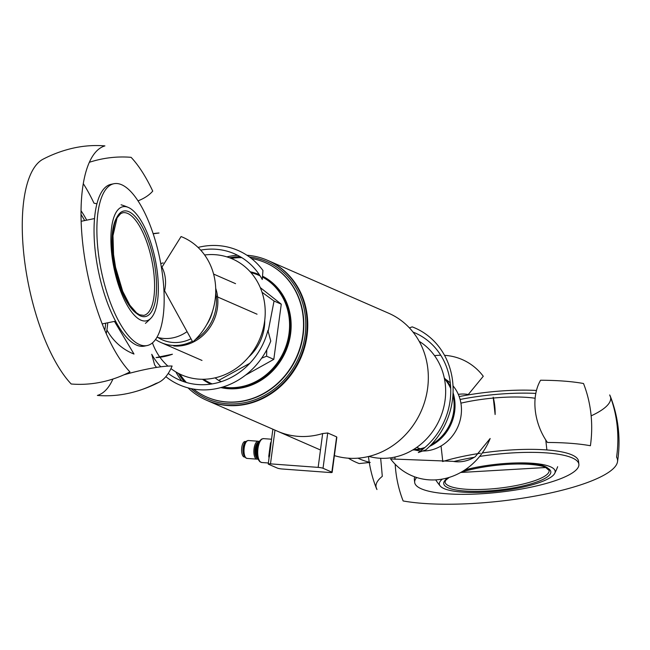 <?xml version="1.0" encoding="UTF-8"?>
<svg xmlns="http://www.w3.org/2000/svg" width="650" height="650" viewBox="0 0 650 650"><rect width="100%" height="100%" fill="white"/><g stroke="black" fill="none" stroke-linecap="round" stroke-linejoin="round"><path stroke-width="0.97" d="M156.983 337.236A38.903 35.141 -66.4 0 0 186.485 332.012M163.183 262.909A38.903 35.141 -66.4 0 0 160.761 263.608M157.519 273.796A58.256 21.076 78.4 0 0 128.31 207.423A58.256 21.076 78.4 0 0 111.727 253.793A58.256 21.076 78.4 0 0 151.019 318.102A58.256 21.076 78.4 0 0 157.519 273.796M81.039 210.762A82.599 29.884 -101.6 0 1 86.71 220.163M107.762 322.774A82.599 29.884 -101.6 0 1 106.251 333.645M113.921 183.722L111.085 184.308A82.599 29.884 78.4 0 0 101.619 191.961A82.599 29.884 78.4 0 0 99.474 276.088A82.599 29.884 78.4 0 0 136.541 345.101A82.599 29.884 78.4 0 0 144.292 346.133L147.127 345.548A82.599 29.884 78.4 0 0 156.593 337.894A82.599 29.884 78.4 0 0 156.236 243.839A82.599 29.884 78.4 0 0 113.921 183.722A82.599 29.884 78.4 0 0 104.455 191.384A82.599 29.884 78.4 0 0 104.812 285.431A82.599 29.884 78.4 0 0 147.127 345.548M200.696 250.136A68.835 62.181 113.6 0 1 262.267 279.524L262.949 270.473A73.32 66.235 -66.4 0 0 241.296 251.989A73.32 66.235 -66.4 0 0 200.923 246.773A73.32 66.235 -66.4 0 0 198.055 247.422M165.847 376.651A73.32 66.235 -66.4 0 0 176.264 383.378A73.32 66.235 -66.4 0 0 216.637 388.594A73.32 66.235 -66.4 0 0 270.766 341.063L267.914 330.468A68.835 62.181 113.6 0 1 214.386 383.484A68.835 62.181 113.6 0 1 168.22 373.441M160.794 366.795A68.835 62.181 113.6 0 1 151.759 354.299L154.611 364.894A73.32 66.235 -66.4 0 0 156.553 367.404M91.26 158.446A121.509 43.956 -101.6 0 1 104.918 145.901A121.209 109.492 113.6 0 0 69.599 148.996A125.694 125.694 0 0 0 43.046 159.201A121.509 43.956 78.4 0 0 32.5 170.503A121.509 43.956 78.4 0 0 27.235 277.94A121.509 43.956 78.4 0 0 71.199 383.996A121.209 109.492 -66.4 0 0 129.959 371.938A121.509 43.956 -101.6 0 1 86.003 265.882A121.509 43.956 -101.6 0 1 91.26 158.446M192.757 341.989L164.596 290.769A34.417 31.086 -66.4 0 0 161.972 267.126L181.074 236.551A63.294 57.176 -66.4 0 1 185.607 238.582A63.294 57.176 -66.4 0 1 192.757 341.989M170.942 368.599A63.294 57.176 -66.4 0 0 178.945 373.628A63.294 57.176 -66.4 0 0 258.001 342.834A63.294 57.176 -66.4 0 0 235.089 260.203A63.294 57.176 -66.4 0 0 204.612 254.979M152.441 342.883A63.294 57.176 -66.4 0 0 159.713 356.923M159.941 357.232A63.294 57.176 -66.4 0 0 167.936 366.113M123.914 374.831A49.262 7.751 -15.1 0 1 172.112 366.031A121.509 43.956 -101.6 0 1 159.242 382.127A121.509 43.956 -101.6 0 1 156.13 383.37A121.209 109.492 -66.4 0 1 132.689 392.332A121.209 109.492 -66.4 0 1 97.37 395.428A121.509 43.956 78.4 0 0 112.946 379.031M89.343 162.297A121.209 109.492 -66.4 0 1 131.089 157.332A121.509 43.956 -101.6 0 1 152.734 191.108A49.262 28.486 4.4 0 1 138.019 200.858M96.923 203.783A49.262 28.486 4.4 0 1 93.974 203.166A121.509 43.956 78.4 0 0 83.289 183.649M153.14 233.643A63.294 57.176 113.6 0 1 158.998 233.017L153.189 233.781M106.901 329.997A63.294 57.176 -66.4 0 0 129.464 352.007A63.294 57.176 -66.4 0 0 133.998 354.047L114.457 321.392M172.429 354.226A63.294 57.176 113.6 0 1 156.073 357.581L172.429 354.226M257.043 314.202L216.222 296.368A41.901 37.846 113.6 0 1 195.317 339.584A41.901 37.846 -66.4 0 0 216.222 296.368L257.043 314.202M192.303 341.274A41.901 37.846 113.6 0 1 161.184 342.615A41.901 37.846 113.6 0 1 155.537 339.487A41.901 37.846 -66.4 0 0 192.303 341.274M215.694 292.923A41.901 37.846 113.6 0 1 216.222 296.368A41.901 37.846 -66.4 0 0 215.694 292.923M212.558 311.155A38.903 35.141 113.6 0 1 206.562 324.894M190.783 338.877A38.903 35.141 113.6 0 1 157.958 337.504M445.559 379.316A38.903 35.141 113.6 0 1 450.312 382.988M453.009 385.832A38.903 35.141 113.6 0 1 458.965 424.068A38.903 35.141 113.6 0 1 429.861 450.312A38.903 35.141 113.6 0 1 422.784 451.011M420.631 450.929A38.903 35.141 113.6 0 1 414.708 449.938M442.455 479.058A58.256 13.422 173.7 0 0 440.221 486.021A58.256 13.422 173.7 0 0 520.154 487.695A58.256 13.422 173.7 0 0 554.734 473.338A58.256 13.422 173.7 0 0 532.041 463.247A58.256 13.422 173.7 0 0 474.362 467.691A58.256 13.422 173.7 0 0 464.953 469.869M493.399 398.052A61.677 14.211 173.7 0 0 465.814 402.082A61.677 14.211 173.7 0 0 460.907 403.154M535.137 398.255A61.677 14.211 173.7 0 0 493.415 398.044M459.184 396.581A82.599 19.037 -6.3 0 1 532.407 390.284A82.599 19.037 -6.3 0 1 536.461 390.463M460.094 399.466A82.599 19.037 -6.3 0 1 532.74 393.283A82.599 19.037 -6.3 0 1 535.811 393.421M416.683 477.514A82.599 19.037 173.7 0 0 414.676 482.446A82.599 19.037 173.7 0 0 454.253 494.187A82.599 19.037 173.7 0 0 538.013 485.582A82.599 19.037 173.7 0 0 578.874 464.254L578.541 461.248A82.599 19.037 173.7 0 0 571.878 454.87A82.599 19.037 173.7 0 0 538.964 449.507A82.599 19.037 173.7 0 0 482.276 452.969M578.874 464.254A82.599 19.037 173.7 0 0 539.297 452.514A82.599 19.037 173.7 0 0 479.659 456.414M474.297 457.291A82.599 19.037 173.7 0 0 453.919 461.508M480.423 453.245A82.599 19.037 173.7 0 0 442.561 461.549M414.789 476.872A82.599 19.037 173.7 0 0 414.351 479.44L414.676 482.446M357.971 458.169A68.835 62.181 -66.4 0 0 370.224 462.426L359.182 463.556A73.32 66.235 113.6 0 1 348.416 458.209M409.427 327.901L412.206 326.869A73.32 66.235 113.6 0 1 435.622 342.826A73.32 66.235 113.6 0 1 452.652 381.477A73.32 66.235 113.6 0 1 425.831 449.881L418.324 452.554A68.835 62.181 -66.4 0 0 450.32 383.086A68.835 62.181 -66.4 0 0 413.051 332.093M617.5 461.744A125.694 125.694 0 0 0 610.22 396.021A121.509 28.007 173.7 0 0 609.684 394.94A121.209 109.492 113.6 0 1 616.582 457.169A121.509 28.007 -6.3 0 1 617.5 461.744A121.509 28.007 -6.3 0 1 437.328 504.099A121.509 28.007 -6.3 0 1 403.146 500.963A121.209 109.492 -66.4 0 1 395.184 464.246M394.964 457.048A121.209 109.492 -66.4 0 0 394.989 459.249M591.142 415.862A121.509 28.007 173.7 0 0 610.594 397.321M490.165 438.498L475.183 456.747A34.417 31.086 113.6 0 1 452.847 461.329L390.609 458.933A63.294 57.176 113.6 0 0 393.835 462.824A63.294 57.176 113.6 0 0 490.165 438.498M419.201 341.331A63.294 57.176 113.6 0 1 430.56 350.756A63.294 57.176 113.6 0 1 436.174 426.116A63.294 57.176 113.6 0 1 368.932 456.414M583.513 383.508A121.509 28.007 173.7 0 0 540.572 380.242A49.262 34.393 -109.7 0 0 547.462 442.471A121.509 28.007 -6.3 0 1 590.411 445.738A121.209 109.492 113.6 0 0 583.513 383.508M376.066 487.151A121.209 109.492 113.6 0 0 376.967 489.531A121.509 28.007 -6.3 0 1 376.439 488.451A121.509 28.007 -6.3 0 1 382.289 476.361A49.262 1.836 -95.8 0 0 380.648 458.282M434.533 355.664A63.294 57.176 113.6 0 1 440.749 355.249M444.527 355.339A63.294 57.176 113.6 0 1 480.041 372.377A63.294 57.176 113.6 0 1 483.275 376.269L468.284 394.517A34.417 31.086 113.6 0 0 458.307 394.379M495.121 414.521A63.294 57.176 -66.4 0 0 493.204 397.199L495.121 414.521M416.78 447.354L421.005 449.199A41.901 37.846 -66.4 0 0 423.678 448.549A41.901 37.846 113.6 0 1 421.005 449.199L416.78 447.354M429.65 446.323A41.901 37.846 -66.4 0 0 453.058 392.73A41.901 37.846 113.6 0 1 429.65 446.323M450.637 386.839A41.901 37.846 -66.4 0 0 444.267 377.91A41.901 37.846 113.6 0 1 450.637 386.839M412.799 449.946A41.901 37.846 -66.4 0 0 421.005 449.199A41.901 37.846 113.6 0 1 412.799 449.946M444.421 378.666A41.901 37.846 113.6 0 1 450.71 388.554M452.928 395.159A41.901 37.846 113.6 0 1 431.34 444.584M424.986 447.444A41.901 37.846 113.6 0 1 413.457 449.54M173.769 345.995A41.901 37.846 -66.4 0 0 215.694 288.299M257.887 458.908A8.978 3.672 -85.8 0 1 256.912 459.144A8.978 3.672 -85.8 0 1 254.036 448.679A8.978 3.672 -85.8 0 1 258.237 441.236A8.978 3.672 -85.8 0 1 259.163 441.618M257.993 459.062A9.848 4.022 -85.8 0 1 256.864 456.365A9.848 4.022 -85.8 0 1 256.555 448.744A9.848 4.022 -85.8 0 1 257.774 443.983A9.848 4.022 -85.8 0 1 259.293 441.48M243.084 448.045A7.743 3.169 -85.8 0 1 245.789 441.87M257.611 444.397A8.564 3.502 94.2 0 0 256.392 448.914A8.564 3.502 94.2 0 0 256.758 455.934M257.571 458.356A8.149 3.331 -85.8 0 1 255.117 448.874A8.149 3.331 -85.8 0 1 258.773 442.122M271.204 441.821A11.968 4.891 94.2 0 0 270.506 443.154L268.775 456.162A11.968 4.891 94.2 0 0 269.059 457.933M336.529 437.669L331.849 472.128A3.737 0.487 7.6 0 1 332.15 472.371A3.737 0.487 7.6 0 1 331.89 472.509A3.737 0.487 7.6 0 1 329.916 472.517L282.246 468.999A3.737 0.487 7.6 0 1 279.411 468.634A3.737 0.487 7.6 0 1 277.371 468.106L268.548 464.254A3.737 0.487 7.6 0 1 268.247 464.011A3.737 0.487 7.6 0 1 268.507 463.872A3.737 0.487 7.6 0 1 270.489 463.864L274.974 430.129M336.546 436.832L327.73 432.981L322.66 433.542A76.318 68.941 113.6 0 1 298.521 436.378A61.352 55.421 113.6 0 1 298.22 436.353A76.318 68.941 113.6 0 1 277.615 431.275M322.66 433.542L318.151 467.382A3.737 0.487 7.6 0 1 320.994 467.748A3.737 0.487 7.6 0 1 323.026 468.276L327.73 432.981M331.849 472.128L323.026 468.276M318.151 467.382L270.489 463.864M269.514 456.292L270.904 444.478M270.506 443.154A1.495 0.91 -155.7 0 0 271.034 443.105M269.279 456.259A1.495 0.585 -6.8 0 0 268.775 456.162M268.149 260.585L388.708 313.251A76.318 68.941 113.6 0 1 427.733 387.416A76.318 68.941 113.6 0 1 334.384 455.618M307.158 334.742A76.318 68.941 113.6 0 1 207.033 400.449A76.318 68.941 113.6 0 1 207.025 400.441A76.318 68.941 -66.4 0 0 299.049 361.774A76.318 68.941 -66.4 0 0 268.133 260.577A76.318 68.941 113.6 0 1 307.158 334.742M226.874 256.88A76.318 68.941 113.6 0 1 237.543 255.247M246.927 255.247A76.318 68.941 113.6 0 1 267.548 260.325A76.318 68.941 113.6 0 1 298.464 361.522A76.318 68.941 113.6 0 1 206.448 400.189A76.318 68.941 113.6 0 1 188.045 387.879M267.548 260.325L268.133 260.577A76.318 68.941 -66.4 0 0 267.841 260.455M193.456 389.058A73.32 66.235 -66.4 0 0 203.588 395.558A73.32 66.235 -66.4 0 0 206.765 397.061A73.32 66.235 -66.4 0 0 296.01 358.158A73.32 66.235 -66.4 0 0 268.645 264.176A73.32 66.235 -66.4 0 0 265.468 262.681A73.32 66.235 -66.4 0 0 251.436 258.497M241.792 257.644A73.32 66.235 -66.4 0 0 231.197 258.424M179.879 374.091A73.32 66.235 -66.4 0 0 186.404 382.493M220.862 387.587A59.857 54.072 -66.4 0 0 284.326 354.388A59.857 54.072 -66.4 0 0 262.47 276.144M259.35 274.706A59.857 54.072 -66.4 0 0 250.185 271.765M221.122 387.514A59.857 54.072 -66.4 0 0 228.012 388.464A59.857 54.072 -66.4 0 0 283.733 354.136A59.857 54.072 -66.4 0 0 262.462 276.185M262.413 277.03A59.109 53.389 113.6 0 1 286.642 344.216A59.109 53.389 113.6 0 1 227.817 387.603A59.109 53.389 113.6 0 1 222.836 387.01M212.16 383.898A59.109 53.389 113.6 0 1 209.016 382.444A59.109 53.389 113.6 0 1 203.653 379.259M202.475 379.267A59.857 54.072 -66.4 0 0 208.975 383.24A59.857 54.072 -66.4 0 0 210.787 384.118M250.973 272.651A59.109 53.389 113.6 0 1 260.114 275.876M181.797 380.949A76.318 68.941 113.6 0 1 175.849 371.922M206.741 400.319A76.318 68.941 -66.4 0 0 207.033 400.449L320.466 449.995M246.082 441.537L245.131 441.496A7.784 3.152 92.7 0 0 241.703 448.004A7.784 3.152 92.7 0 0 244.4 457.039L244.936 457.064M246.001 441.634A7.784 3.152 92.7 0 0 243.068 448.069A7.784 3.152 92.7 0 0 244.522 456.381M268.158 331.443L274.048 301.023L262.048 292.281M260.268 287.584L281.271 304.176L273.804 359.361L245.521 375.148M215.053 377.861L218.603 380.429L249.852 363.277M261.625 358.199L266.589 356.208L266.768 349.798M264.745 320.214A44.85 40.519 113.6 0 1 248.641 357.053M274.048 301.023L281.271 304.176M218.603 380.429L221.357 381.631M266.589 356.208L273.804 359.361M143.788 315.38A52.374 18.948 78.4 0 0 149.784 310.521A52.374 18.948 78.4 0 0 151.149 257.189A52.374 18.948 78.4 0 0 127.644 213.419A52.374 18.948 78.4 0 0 122.728 212.769L120.624 213.663L117.073 217.88L112.986 235.641L113.563 254.597L115.554 267.28L122.696 291.314L129.846 305.191L136.589 312.926L139.628 314.803L143.788 315.38M116.805 217.506A52.374 18.948 78.4 0 0 116.732 217.628A52.374 18.948 78.4 0 0 114.725 268.027A52.374 18.948 78.4 0 0 136.468 313.365M128.854 211.697A53.869 19.484 78.4 0 0 113.449 254.548A53.869 19.484 78.4 0 0 140.4 315.892A53.869 19.484 78.4 0 0 155.797 273.049A53.869 19.484 78.4 0 0 128.854 211.697M81.022 214.435A81.104 29.339 -101.6 0 1 84.654 220.586M105.706 323.196A81.104 29.339 -101.6 0 1 104.788 330.273M548.064 468.414A52.374 12.074 173.7 0 0 544.928 466.432A52.374 12.074 173.7 0 0 524.062 463.027A52.374 12.074 173.7 0 0 515.848 462.954M449.223 477.401L445.762 480.212L445.039 482.007A52.374 12.074 173.7 0 0 449.272 486.054A52.374 12.074 173.7 0 0 470.137 489.458A52.374 12.074 173.7 0 0 523.242 483.998A52.374 12.074 173.7 0 0 549.153 470.478L545.691 467.521L460.688 472.477M448.541 477.604A53.869 12.415 173.7 0 0 448.061 487.784A53.869 12.415 173.7 0 0 518.432 486.939A53.869 12.415 173.7 0 0 546.455 467.594A53.869 12.415 173.7 0 0 460.996 472.306M475.889 467.382A52.374 12.074 173.7 0 0 464.433 470.21M447.224 477.986A52.374 12.074 173.7 0 0 445.656 479.757M257.546 458.299A8.109 3.315 -85.8 0 1 257.319 458.226A8.109 3.315 -85.8 0 1 255.174 448.89A8.109 3.315 -85.8 0 1 258.741 442.171M257.205 457.494A7.857 3.209 -85.8 0 1 255.71 450.052A7.857 3.209 -85.8 0 1 258.286 442.91M256.628 455.455A8.304 3.396 -85.8 0 1 256.612 455.374A8.304 3.396 -85.8 0 1 256.352 448.947A8.304 3.396 -85.8 0 1 257.384 444.925A8.304 3.396 -85.8 0 1 257.416 444.844M246.561 458.299A8.978 3.672 -85.8 0 1 244.189 447.956A8.978 3.672 -85.8 0 1 248.389 440.513L246.756 440.968L245.351 442.488L243.474 449.183L244.368 456.048L245.448 457.665L247.065 458.421A8.978 3.672 -85.8 0 1 246.561 458.299M257.961 448.516A11.968 4.891 -85.8 0 1 263.543 438.628L261.503 439.132L259.529 441.106L257.067 448.573L256.994 454.968L258.188 459.493L259.846 461.719L261.779 462.507A11.968 4.891 -85.8 0 1 261.097 462.337A11.968 4.891 -85.8 0 1 257.961 448.516M265.614 262.746A73.32 66.235 113.6 0 1 265.761 262.811A73.32 66.235 113.6 0 1 268.938 264.306A73.32 66.235 113.6 0 1 296.303 358.288A73.32 66.235 113.6 0 1 207.058 397.191A73.32 66.235 113.6 0 1 206.911 397.126M191.002 388.586A74.815 67.584 -66.4 0 0 203.808 397.288A74.815 67.584 -66.4 0 0 297.261 360.904A74.815 67.584 -66.4 0 0 270.189 263.226A74.815 67.584 -66.4 0 0 249.429 256.969M240.029 256.588A74.815 67.584 -66.4 0 0 229.547 257.782M178.319 373.303A74.815 67.584 -66.4 0 0 184.454 381.891M115.578 321.165L102.196 323.911M94.526 218.562L81.144 221.301M128.31 207.423A68.835 68.835 0 0 0 121.095 204.791M145.421 323.367A68.835 68.835 0 0 0 151.019 318.102M132.689 392.332A125.694 125.694 0 0 0 159.242 382.127M161.184 342.615L202.004 360.449M230.872 281.613L235.552 283.66M546.878 449.946L545.773 439.961M442.772 461.484L441.049 445.981M554.734 473.338A68.835 68.835 0 0 0 557.668 466.708M435.914 480.196A68.835 68.835 0 0 0 440.221 486.021M368.452 456.527A125.694 125.694 0 0 0 369.233 462.199M369.281 462.532A125.694 125.694 0 0 0 376.439 488.451M213.582 274.056L230.563 281.483M256.612 455.374L256.864 456.365M256.912 459.144L247.065 458.421M258.237 441.236L248.389 440.513M257.384 444.925L257.774 443.983M271.546 439.221L263.543 438.628M336.838 437.214L332.15 472.371M268.247 464.011L270.01 450.775M270.4 447.834L272.878 429.211M269.929 451.36L270.002 450.799M268.385 462.995L261.779 462.507M206.448 400.189L207.033 400.449"/></g></svg>
